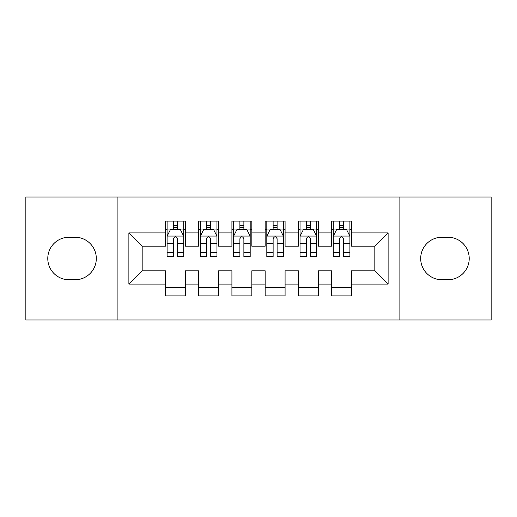 <?xml version="1.0" encoding="UTF-8"?>
<svg xmlns="http://www.w3.org/2000/svg" width="517" height="517" viewBox="0 0 517 517"><rect width="100%" height="100%" fill="white"/><g stroke="black" fill="none" stroke-linecap="round" stroke-linejoin="round"><path stroke-width="0.78" d="M399.085 319.984L491.15 319.984L491.15 197.016L399.085 197.016L399.085 319.984L117.915 319.984L117.915 197.016L25.85 197.016L25.85 319.984L117.915 319.984M399.085 197.016L117.915 197.016M128.882 284.091L128.882 232.908L165.44 232.908L165.44 246.202L142.175 246.202L142.175 270.798L128.882 284.091L165.44 284.091L165.44 295.892L185.383 295.892L185.383 284.091L198.677 284.091L198.677 295.892L218.62 295.892L218.62 284.091L231.913 284.091L231.913 295.892L251.85 295.892L251.85 284.091L265.15 284.091L265.15 295.892L285.087 295.892L285.087 284.091L298.38 284.091L298.38 295.892L318.323 295.892L318.323 284.091L331.617 284.091L331.617 295.892L351.56 295.892L351.56 270.798L374.825 270.798L374.825 246.202L351.56 246.202L351.56 232.908L388.118 232.908L388.118 284.091L351.56 284.091M351.56 232.908L351.56 221.108L331.617 221.108L331.617 232.908L318.323 232.908L318.323 221.108L298.38 221.108L298.38 232.908L285.087 232.908L285.087 221.108L265.15 221.108L265.15 232.908L251.85 232.908L251.85 221.108L231.913 221.108L231.913 232.908L218.62 232.908L218.62 221.108L198.677 221.108L198.677 232.908L185.383 232.908L185.383 221.108L165.44 221.108L165.44 232.908M318.323 284.091L318.323 270.798L331.617 270.798L331.617 284.091M388.118 232.908L374.825 246.202M285.087 284.091L285.087 270.798L298.38 270.798L298.38 284.091M331.617 232.908L331.617 246.202L318.323 246.202L318.323 232.908M251.85 284.091L251.85 270.798L265.15 270.798L265.15 284.091M298.38 232.908L298.38 246.202L285.087 246.202L285.087 232.908M218.62 284.091L218.62 270.798L231.913 270.798L231.913 284.091M265.15 232.908L265.15 246.202L251.85 246.202L251.85 232.908M185.383 284.091L185.383 270.798L198.677 270.798L198.677 284.091M231.913 232.908L231.913 246.202L218.62 246.202L218.62 232.908M142.175 270.798L165.44 270.798L165.44 284.091M198.677 232.908L198.677 246.202L185.383 246.202L185.383 232.908M331.617 229.419L333.278 229.419M349.899 229.419L351.56 229.419M298.38 229.419L300.047 229.419M316.663 229.419L318.323 229.419M265.15 229.419L266.811 229.419M283.426 229.419L285.087 229.419M231.913 229.419L233.574 229.419M250.189 229.419L251.85 229.419M198.677 229.419L200.338 229.419M216.953 229.419L218.62 229.419M165.44 229.419L167.101 229.419M183.722 229.419L185.383 229.419M165.44 287.581L185.383 287.581M198.677 287.581L218.62 287.581M231.913 287.581L251.85 287.581M265.15 287.581L285.087 287.581M298.38 287.581L318.323 287.581M331.617 287.581L351.56 287.581M128.882 232.908L142.175 246.202M374.825 270.798L388.118 284.091M69.058 237.232A21.268 21.268 0 0 0 47.784 258.5A21.268 21.268 0 0 0 69.058 279.768L75.036 279.768A21.268 21.268 0 0 0 96.311 258.5A21.268 21.268 0 0 0 75.036 237.232L69.058 237.232M447.942 279.768A21.268 21.268 0 0 0 469.216 258.5A21.268 21.268 0 0 0 447.942 237.232L441.964 237.232A21.268 21.268 0 0 0 420.689 258.5A21.268 21.268 0 0 0 441.964 279.768L447.942 279.768M177.402 225.431L173.415 225.431M183.722 252.341L177.402 252.341L177.402 256.503L183.722 256.503L183.722 236.23L180.394 229.587L170.423 229.587L167.101 236.23L167.101 256.503L173.415 256.503L173.415 252.341L167.101 252.341M167.101 236.23L167.101 221.108M183.722 236.23L183.722 221.108M173.415 229.587L173.415 221.108M177.402 221.108L177.402 229.587M177.402 252.341L177.402 238.725C176.077 236.166 174.746 236.166 173.415 238.725L173.415 252.341M177.402 229.419L173.415 229.419M210.639 225.431L206.651 225.431M216.953 252.341L210.639 252.341L210.639 256.503L216.953 256.503L216.953 236.23L213.631 229.587L203.659 229.587L200.338 236.23L200.338 256.503L206.651 256.503L206.651 252.341L200.338 252.341M200.338 236.23L200.338 221.108M216.953 236.23L216.953 221.108M206.651 229.587L206.651 221.108M210.639 221.108L210.639 229.587M210.639 252.341L210.639 238.725C209.314 236.166 207.983 236.166 206.651 238.725L206.651 252.341M210.639 229.419L206.651 229.419M243.875 225.431L239.888 225.431M250.189 252.341L243.875 252.341L243.875 256.503L250.189 256.503L250.189 236.23L246.868 229.587L236.896 229.587L233.574 236.23L233.574 256.503L239.888 256.503L239.888 252.341L233.574 252.341M233.574 236.23L233.574 221.108M250.189 236.23L250.189 221.108M239.888 229.587L239.888 221.108M243.875 221.108L243.875 229.587M243.875 252.341L243.875 238.725C242.551 236.166 241.219 236.166 239.888 238.725L239.888 252.341M243.875 229.419L239.888 229.419M277.112 225.431L273.125 225.431M283.426 252.341L277.112 252.341L277.112 256.503L283.426 256.503L283.426 236.23L280.104 229.587L270.132 229.587L266.811 236.23L266.811 256.503L273.125 256.503L273.125 252.341L266.811 252.341M266.811 236.23L266.811 221.108M283.426 236.23L283.426 221.108M273.125 229.587L273.125 221.108M277.112 221.108L277.112 229.587M277.112 252.341L277.112 238.725C275.787 236.166 274.456 236.166 273.125 238.725L273.125 252.341M277.112 229.419L273.125 229.419M310.349 225.431L306.361 225.431M316.663 252.341L310.349 252.341L310.349 256.503L316.663 256.503L316.663 236.23L313.341 229.587L303.369 229.587L300.047 236.23L300.047 256.503L306.361 256.503L306.361 252.341L300.047 252.341M300.047 236.23L300.047 221.108M316.663 236.23L316.663 221.108M306.361 229.587L306.361 221.108M310.349 221.108L310.349 229.587M310.349 252.341L310.349 238.725C309.017 236.166 307.693 236.166 306.361 238.725L306.361 252.341M310.349 229.419L306.361 229.419M343.585 225.431L339.598 225.431M349.899 252.341L343.585 252.341L343.585 256.503L349.899 256.503L349.899 236.23L346.577 229.587L336.606 229.587L333.278 236.23L333.278 256.503L339.598 256.503L339.598 252.341L333.278 252.341M333.278 236.23L333.278 221.108M349.899 236.23L349.899 221.108M339.598 229.587L339.598 221.108M343.585 221.108L343.585 229.587M343.585 252.341L343.585 238.725C342.254 236.166 340.929 236.166 339.598 238.725L339.598 252.341M343.585 229.419L339.598 229.419M183.638 236.069L167.185 236.069M167.101 229.981L170.229 229.981M180.595 229.981L183.722 229.981M173.415 243.429L167.101 243.429M183.722 243.429L177.402 243.429M177.402 227.545L173.415 227.545M216.875 236.069L200.422 236.069M200.338 229.981L203.459 229.981M213.831 229.981L216.953 229.981M206.651 243.429L200.338 243.429M216.953 243.429L210.639 243.429M210.639 227.545L206.651 227.545M250.105 236.069L233.658 236.069M233.574 229.981L236.696 229.981M247.068 229.981L250.189 229.981M239.888 243.429L233.574 243.429M250.189 243.429L243.875 243.429M243.875 227.545L239.888 227.545M283.342 236.069L266.895 236.069M266.811 229.981L269.932 229.981M280.304 229.981L283.426 229.981M273.125 243.429L266.811 243.429M283.426 243.429L277.112 243.429M277.112 227.545L273.125 227.545M316.578 236.069L300.125 236.069M300.047 229.981L303.169 229.981M313.541 229.981L316.663 229.981M306.361 243.429L300.047 243.429M316.663 243.429L310.349 243.429M310.349 227.545L306.361 227.545M349.815 236.069L333.362 236.069M333.278 229.981L336.405 229.981M346.771 229.981L349.899 229.981M339.598 243.429L333.278 243.429M349.899 243.429L343.585 243.429M343.585 227.545L339.598 227.545"/></g></svg>
